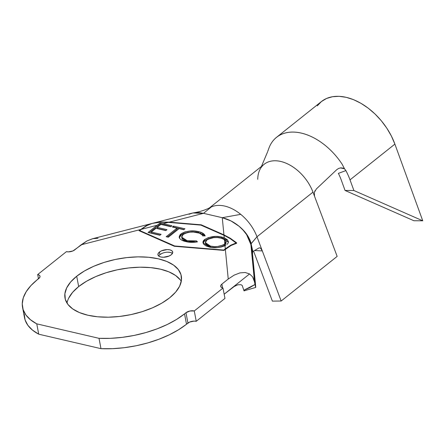 <?xml version="1.0" encoding="UTF-8"?>
<svg xmlns="http://www.w3.org/2000/svg" width="445" height="445" viewBox="0 0 445 445"><rect width="100%" height="100%" fill="white"/><g stroke="black" fill="none" stroke-linecap="round" stroke-linejoin="round"><path stroke-width="0.67" d="M172.454 253.4A7.509 3.627 -10.8 0 0 159.933 254.635L159.438 252.048A7.509 3.627 169.2 0 1 167.376 249.589A7.509 3.627 169.2 0 1 172.71 252.015A7.509 3.627 169.2 0 1 171.23 254.79L169.061 256.053L163.443 257.249L160.845 256.993L158.932 256.198L157.992 254.979L158.17 253.522L159.438 252.048L161.602 250.785L167.225 249.589L169.823 249.845L171.737 250.641L172.677 251.859L172.499 253.316L171.23 254.79A7.509 3.627 169.2 0 1 163.293 257.249A7.509 3.627 169.2 0 1 157.958 254.829A7.509 3.627 169.2 0 1 159.438 252.048L159.933 254.635A7.509 3.627 -10.8 0 0 158.704 256.025M76.701 276.234A59.185 28.569 169.2 0 1 139.257 256.854A59.185 28.569 169.2 0 1 181.293 275.945A59.185 28.569 169.2 0 1 169.617 297.833L161.83 303.123L152.552 307.795L142.144 311.667L131.014 314.593L119.577 316.462L108.274 317.202L97.55 316.779L87.804 315.21L79.421 312.562L72.719 308.93L67.951 304.463L65.309 299.318L64.892 293.706L66.711 287.837L70.699 281.935L76.701 276.234L84.494 270.944L93.767 266.271L104.175 262.4L115.311 259.468L126.747 257.605L138.045 256.865L148.769 257.288L158.515 258.857L166.897 261.504L173.6 265.131L178.367 269.603L181.009 274.743L181.432 280.356L179.613 286.23L175.625 292.131L169.617 297.833A59.185 28.569 169.2 0 1 107.061 317.207A59.185 28.569 169.2 0 1 65.026 298.122A59.185 28.569 169.2 0 1 76.701 276.234L78.676 286.569L76.701 276.234M181.287 281.301A59.185 28.569 -10.8 0 0 135.97 267.339A59.185 28.569 -10.8 0 0 78.676 286.569L86.463 281.279L95.742 276.606L106.144 272.735L117.28 269.809L128.716 267.94L140.014 267.206L150.744 267.629L160.484 269.192L168.872 271.839L175.575 275.472L180.336 279.944M259.808 247.848L260.792 248.421L262.316 250.924L256.988 236.768L312.98 192.14L337.154 256.387L281.162 301.015L337.154 256.387L312.98 192.14A36.051 23.262 -128.6 0 0 264.174 164.266L209.178 208.099M208.961 238.514L204.789 240.573L203.626 241.768L203.104 243.243L204.789 240.573L204.594 239.538L208.377 237.608L215.736 236.429L220.103 236.718L224.219 237.764L223.985 235.327L200.856 225.103L168.321 222.389L163.165 223.713L171.976 225.771L170.791 226.711L160.912 224.402L157.174 227.373L166.97 229.665L165.796 230.593L156 228.302L151.311 232.034L161.107 234.32L159.927 235.255L148.046 232.479L157.124 225.265L141.343 229.325L139.797 230.56L174.674 245.974L223.752 250.073L225.298 248.838L224.992 245.685L221.154 247.031L216.976 247.643L212.971 247.626L209.395 247.064L205.979 245.913L203.665 244.183L202.926 241.963L203.426 240.734L204.594 239.538L204.789 240.573C210.274 237.496 216.009 236.668 221.983 238.075L221.788 237.04C215.808 235.633 210.079 236.467 204.594 239.538L202.948 242.736L209.395 247.064C214.34 248.299 219.541 247.837 224.992 245.685L225.298 248.838L230.794 245.162L236.195 242.92L230.154 238.609L223.985 235.327L224.219 237.764L227.284 239.688L224.219 237.764L221.788 237.04L221.983 238.075L228.53 242.392M179.368 237.836L181.204 234.96L181.009 233.931L181.81 233.358L184.881 231.973L189.676 231.05L194.343 230.988L199.71 231.945L202.842 233.225L204.995 235.399L205.112 235.767L202.742 235.956L202.08 234.832L199.26 233.136L193.414 232.051L190.132 232.14L185.715 233.102L183.652 234.126L182.122 235.527L181.694 236.551L182.339 238.392L184.341 239.805L188.235 240.962L191.589 241.296L196.523 240.901L197.458 241.852L194.359 242.269L187.223 241.88L183.752 240.995L181.171 239.805L179.786 238.576L179.174 236.979L179.969 234.927L181.009 233.931L179.213 237.319L179.402 237.93C180.447 239.71 182.634 240.934 185.96 241.618C189.331 242.492 193.163 242.57 197.458 241.852L196.523 240.901L187.217 240.751L181.705 237.168L183.101 234.526C187.662 232.006 192.407 231.356 197.341 232.574C200.256 233.197 202.058 234.326 202.742 235.956L205.112 235.767C204.299 233.759 202.091 232.379 198.492 231.628L198.692 232.663L204.839 235.789M166.191 236.701L176.988 228.124L172.321 227.028L173.489 226.105L184.936 228.786L183.774 229.709L179.118 228.619L168.321 237.202L166.191 236.701L168.321 237.202L179.118 228.619L183.774 229.709L184.936 228.786L173.489 226.105L172.321 227.028L176.988 228.124L177.188 229.158L176.988 228.124L166.191 236.701M225.876 245.195L224.992 245.685L225.876 245.195M228.207 243.026L226.983 244.433L228.207 243.026M146.839 225.643L141.343 229.325L157.124 225.265L160.039 223.145L163.165 223.713L168.321 222.389L159.916 222.283L152.24 223.401L146.839 225.643L152.24 223.401L159.916 222.283L168.321 222.389L200.856 225.103L223.985 235.327L230.154 238.609L236.228 243.104L230.794 245.162L225.298 248.838L223.813 250.407L223.752 250.073L174.674 245.974L139.797 230.56L139.891 231.055L139.797 230.56L141.343 229.325L146.839 225.643M24.225 314.187L25.098 319.949L27.863 325.295L32.446 330.084L38.726 334.189L100.987 348.663L112.407 348.674L124.222 347.701L136.12 345.765L147.796 342.917L158.948 339.235L169.295 334.807L178.556 329.751L189.676 322.047L194.17 321.09L196.251 321.296L194.276 310.955L222.989 288.071L221.46 287.431L220.709 286.458L220.848 285.29L221.866 284.116L222.6 287.965L221.866 284.116L228.24 279.032L225.342 249.289L223.935 250.413L174.307 246.269L139.035 230.677L146.155 225.76L151.751 223.518L160.55 222.061L169.272 222.144L201.229 224.814L223.935 234.849L222.266 217.694L203.521 213.333L169.272 222.144L203.521 213.333L199.455 212.671L195.611 212.604L192.051 213.161L92.438 238.77L86.998 240.917L72.974 250.913L68.48 251.87L66.4 251.664L37.686 274.554L38.492 278.765L37.686 274.554L39.216 275.188L39.972 276.167L39.828 277.33L30.955 285.557L26.216 291.664L23.29 297.816L22.25 303.852L23.123 309.614L25.888 314.96L30.471 319.744L36.757 323.849A75.105 36.256 169.2 0 1 22.562 307.434A75.105 36.256 169.2 0 1 37.38 279.655L38.815 278.509A6.008 2.898 169.2 0 0 40 276.289A6.008 2.898 169.2 0 0 37.686 274.554L66.4 251.664A6.008 2.898 169.2 0 0 74.704 249.901L81.085 244.817L140.448 229.553L81.085 244.817L86.998 240.917L92.783 238.687L98.034 238.286M281.162 301.015L272.379 301.12L253.567 251.114L272.379 301.12L281.162 301.015L262.316 250.924L254.579 250.524L262.316 250.924L281.162 301.015M252.61 253.288L252.632 251.681L252.61 253.288M255.742 287.359L252.337 252.07L255.703 286.58L255.63 287.264L255.013 284.488L250.88 244.544C249.222 237.586 245.284 231.483 239.06 226.244C245.429 231.445 249.439 237.263 251.086 243.688L250.88 244.544A6.008 2.681 169.3 0 1 251.086 243.688L252.832 251.542L252.326 252.193L250.902 244.644L252.326 252.187M22.562 307.434L24.531 317.769A75.105 36.256 -10.8 0 0 38.726 334.189L36.757 323.849L99.013 338.322L110.438 338.334L122.247 337.36L134.145 335.424L145.827 332.576L156.979 328.894L167.32 324.472L176.587 319.415L184.536 313.864A75.105 36.256 169.2 0 1 99.013 338.322L100.987 348.663A75.105 36.256 -10.8 0 0 186.505 324.205L184.536 313.864L185.971 312.718A6.008 2.898 169.2 0 1 194.276 310.955L196.251 321.296L224.964 298.406L196.251 321.296A6.008 2.898 -10.8 0 0 187.94 323.059L186.505 324.205L184.536 313.864L185.971 312.718L187.94 323.059L185.971 312.718L189.893 311.022L194.276 310.955L222.989 288.071L224.964 298.406L222.989 288.071A6.008 2.898 169.2 0 1 220.676 286.335A6.008 2.898 169.2 0 1 221.866 284.116L228.24 279.032L234.159 275.127L239.938 272.896L245.189 272.496L249.556 273.948L224.158 294.195L234.259 286.463L237.853 284.772L241.012 284.694L242.23 285.473L243.81 290.24L242.23 285.473L241.012 284.694L237.814 284.789M68.68 298.172L72.668 292.276L78.676 286.569A59.185 28.569 -10.8 0 0 67.006 303.101M99.013 338.322L100.987 348.663L38.726 334.189L36.757 323.849L99.013 338.322M255.63 287.264L255.013 284.488L243.81 290.24L244.027 290.863L243.81 290.24L249.589 287.726L255.013 284.488L254.523 281.902L252.582 276.801L249.556 273.948L230.215 289.367M244.021 290.863L255.719 287.431M234.259 286.463L236.206 285.406M231.356 288.477L232.969 287.303M253.044 277.585L254.523 281.902L250.88 244.544L246.58 234.582L243.07 230.121L239.06 226.244L230.949 220.909L222.266 217.694L223.935 234.849L230.349 238.286L236.607 242.82L236.651 243.259L231.055 245.495L225.342 249.289L228.24 279.032L234.159 275.127L239.938 272.896L245.189 272.496L249.556 273.948M189.036 214.273L192.852 212.971L203.521 213.333L211.269 206.992A36.051 23.262 51.4 0 1 240.728 214.351A36.051 23.262 -128.6 0 0 211.269 206.992L203.521 213.333L222.266 217.694L240.728 214.351A36.051 23.262 51.4 0 1 256.988 236.768A36.051 23.262 -128.6 0 0 240.728 214.351L222.266 217.694C228.246 219.14 233.842 221.988 239.06 226.244L243.148 229.982L246.691 234.276C249.256 238.203 250.719 241.34 251.086 243.688L256.988 236.768L251.102 243.777L252.832 251.542L258.907 247.993L252.827 251.547M193.085 212.927C199.46 211.892 205.117 210.123 210.057 207.62A36.051 23.262 51.4 0 1 211.269 206.992A36.051 23.262 -128.6 0 0 210.029 207.637M257.738 179.296A36.051 23.262 51.4 0 1 260.853 167.949A36.051 23.262 51.4 0 1 287.275 163.732A36.051 23.262 51.4 0 1 312.98 192.14L256.988 236.768L262.316 250.924L260.653 248.293L259.741 247.832L258.907 247.993M223.935 250.413L174.307 246.269L139.035 230.677L146.155 225.76L151.751 223.518L160.55 222.061L169.272 222.144L201.229 224.814L201.324 225.309L201.229 224.814L223.935 234.849L230.349 238.286L236.607 242.82L235.394 242.28L236.607 242.82L236.651 243.259L231.055 245.495L223.935 250.413M174.735 246.302L174.674 245.974L174.735 246.302M172.226 253.222L170.313 252.426L167.715 252.176M162.097 253.366L159.933 254.635M157.124 225.265L148.046 232.479L159.927 235.255L161.107 234.32L151.311 232.034L156 228.302L165.796 230.593L166.97 229.665L157.174 227.373L160.912 224.402L170.791 226.711L171.976 225.771L160.039 223.145L157.124 225.265M149.203 232.752L160.206 224.007L160.039 223.145L160.206 224.007L171.013 226.538L160.206 224.007L149.203 232.752M157.369 228.407L157.174 227.373L157.369 228.407L166.007 230.427L157.369 228.407M151.511 233.063L151.311 232.034L151.511 233.063L160.144 235.082L151.511 233.063M173.483 227.3L173.489 226.105L173.684 227.139L183.98 229.548L173.483 227.3M167.348 236.974L177.188 229.158L167.348 236.974M181.705 237.168L181.899 238.203L187.412 241.78L187.217 240.751L187.412 241.78L196.718 241.935L196.523 240.901L196.762 241.98L193.642 242.297M198.492 231.628C192.485 230.093 186.655 230.86 181.009 233.931L181.204 234.96C186.85 231.895 192.679 231.127 198.692 232.663L198.492 231.628M205.023 236.078L203.727 234.71M203.07 234.276L202.191 233.814M201.062 233.352L194.543 232.023L189.815 232.084M188.752 232.212L187.045 232.507M183.74 233.497L182.65 234.02M182.027 234.382L180.164 235.961L179.368 238.014M192.813 242.33L190.499 242.264M189.548 242.163L188.43 241.991M187.412 241.78L183.151 240.011M182.533 239.427L182.005 238.553M228.368 241.563L227.284 239.688M227.017 240.189L223.818 238.587L220.876 237.847M218.189 237.519L217.099 237.469M213.327 237.619L212.627 237.708M228.502 242.264L227.79 240.94M205.401 242.659L205.596 243.693L210.685 247.159L210.491 246.124L210.685 247.159C215.552 248.332 220.214 247.67 224.675 245.162L224.475 244.127C220.019 246.636 215.358 247.303 210.491 246.124L205.401 242.659L206.764 240.044C211.191 237.547 215.842 236.862 220.714 237.997L224.391 239.521L225.882 241.54L224.475 244.127L224.675 245.162L226.054 242.486L225.865 241.468M224.046 245.612L221.426 246.803M216.96 247.626L212.037 247.42M209.94 246.964L208.783 246.586M206.881 245.551L205.623 243.804M226.038 242.375L225.982 243.504M225.632 244.177L225.209 244.683M225.871 241.507L224.391 239.521L224.814 243.843L225.899 241.796M210.491 246.124L214.357 246.625L217.594 246.519L223.106 245.006L224.814 243.843L224.391 239.521L221.788 238.286L217.366 237.535L213.611 237.652L207.91 239.288L205.818 241.006L205.39 241.997L205.94 243.788L207.759 245.189L210.491 246.124M338.69 168.388L336.793 169.64L316.406 188.903L336.793 169.64L338.706 168.377L340.926 167.86L343.178 168.166L344.513 168.805L342.283 164.455A54.073 34.899 -128.6 0 0 269.18 147.456L267.901 150.989M314.354 192.435L315.11 190.56M350.02 179.863L353.892 190.51L345.047 190.454L341.182 179.802A42.058 27.139 -128.6 0 0 338.378 173.383L345.887 170.585A54.073 34.899 51.4 0 1 350.02 179.863L394.887 144.102A54.073 34.899 -128.6 0 0 321.407 101.56L276.54 137.316A54.073 34.899 51.4 0 1 342.283 164.455L344.513 168.805L345.887 170.585A54.073 34.899 51.4 0 1 350.02 179.863L394.887 144.102L422.75 220.798L353.892 190.51L350.02 179.863M269.18 147.456A54.073 34.899 51.4 0 1 276.54 137.316M338.361 173.344L338.378 173.383A42.058 27.139 51.4 0 1 341.182 179.802L345.047 190.454L413.911 220.742L345.047 190.454L353.892 190.51L422.75 220.798L413.911 220.742L422.75 220.798L394.887 144.102L391.366 136.009L386.794 128.149L381.298 120.745L375.04 114.015L368.199 108.152L360.978 103.329L353.586 99.686L346.238 97.327L339.146 96.326L332.521 96.71L326.552 98.467L321.418 101.549L317.268 105.86M314.498 196.178L314.393 192.29L316.406 188.903M267.807 150.972L267.985 150.655M340.492 167.893L344.513 168.805L345.887 170.585L338.378 173.383M261.438 166.447L267.684 151.623"/></g></svg>
